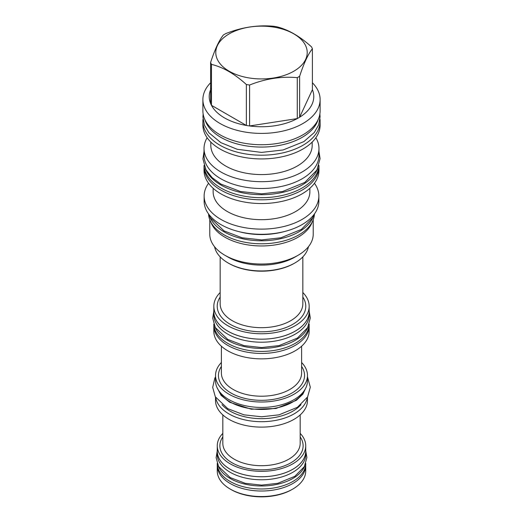 <?xml version="1.0" encoding="UTF-8"?>
<svg xmlns="http://www.w3.org/2000/svg" width="523" height="523" viewBox="0 0 523 523"><rect width="100%" height="100%" fill="white"/><g stroke="black" fill="none" stroke-linecap="round" stroke-linejoin="round"><path stroke-width="0.78" d="M318.076 119.728A57.471 33.184 180 0 1 278.72 145.544A57.471 33.184 180 0 1 220.856 137.353A57.471 33.184 0 0 1 204.924 119.728M202.885 99.56L202.885 110.876A58.615 33.845 0 0 0 239.07 142.145A58.615 33.845 0 0 0 302.948 134.81A58.615 33.845 0 0 0 320.115 110.876L320.115 99.56A58.615 33.845 180 0 1 302.948 123.493A58.615 33.845 0 0 1 239.07 130.828A58.615 33.845 0 0 1 202.885 99.56A58.615 33.845 0 0 1 210.599 82.778M312.401 82.778A58.615 33.845 180 0 1 320.115 99.56M299.627 76.286L299.627 117.224L312.401 89.695A52.274 30.184 0 0 1 299.627 117.224A52.274 30.184 180 0 1 298.463 117.91A52.274 30.184 0 0 1 297.267 118.584L297.267 77.646A52.274 30.184 0 0 0 298.463 76.979A52.274 30.184 0 0 0 299.627 76.286C303.883 63.231 308.145 54.059 312.401 48.757A52.274 30.184 0 0 0 311.538 46.9C299.901 36.303 288.271 29.589 276.634 26.745A52.274 30.184 0 0 0 273.411 26.248C257.519 24.829 241.626 27.288 225.733 33.622A52.274 30.184 0 0 0 224.537 34.296A52.274 30.184 0 0 0 223.373 34.989C219.117 40.284 214.855 49.456 210.599 62.512A52.274 30.184 0 0 0 211.462 64.375C223.099 67.212 234.729 73.933 246.366 84.523A52.274 30.184 0 0 0 249.589 85.02C265.481 78.685 281.374 76.227 297.267 77.646M312.401 89.695L312.401 48.757M229.179 33.877A45.717 26.392 0 0 0 229.179 71.206A45.717 26.392 0 0 0 293.821 71.206A45.717 26.392 0 0 0 293.821 33.877A45.717 26.392 0 0 0 229.179 33.877M211.462 87.831A52.274 30.184 0 0 0 210.599 103.449L210.599 62.512M210.599 103.449A52.274 30.184 0 0 0 211.462 105.306A52.274 30.184 0 0 0 246.366 125.461A52.274 30.184 0 0 0 249.589 125.958A52.274 30.184 0 0 0 297.267 118.584L249.589 125.958L249.589 85.02M246.366 84.523L246.366 125.461L211.462 105.306L211.462 64.375M319.984 119.067A58.615 33.845 180 0 1 320.115 121.356A58.615 33.845 180 0 1 302.948 145.283A58.615 33.845 0 0 1 239.07 152.618A58.615 33.845 0 0 1 202.885 121.356A58.615 33.845 0 0 1 203.016 119.067M320.115 121.356L320.115 125.089A58.615 33.845 180 0 1 302.948 149.016A58.615 33.845 0 0 1 239.07 156.351A58.615 33.845 0 0 1 202.885 125.089L202.885 121.356M312.192 142.079L312.192 145.309A50.692 29.268 180 0 1 297.345 166A50.692 29.268 0 0 1 242.103 172.348A50.692 29.268 0 0 1 210.808 145.309L210.808 142.079M207.134 137.739A57.471 33.184 0 0 0 204.029 148.506A57.471 33.184 0 0 0 239.508 179.16A57.471 33.184 0 0 0 302.144 171.969A57.471 33.184 180 0 0 318.971 148.506A57.471 33.184 180 0 0 315.866 137.739M204.029 148.506L204.029 155.305A57.471 33.184 0 0 0 220.856 178.774A57.471 33.184 180 0 0 283.492 185.966A57.471 33.184 180 0 0 318.971 155.305L318.971 148.506M205.428 168.798A57.471 33.184 0 0 0 220.856 184.972A57.471 33.184 180 0 0 277.491 193.379A57.471 33.184 180 0 0 317.572 168.798M204.048 165.418A57.471 33.184 0 0 0 220.856 187.979A57.471 33.184 180 0 0 282.773 195.347A57.471 33.184 180 0 0 318.952 165.418M318.945 165.575A57.471 33.184 180 0 1 318.971 166.628A57.471 33.184 180 0 1 302.144 190.091A57.471 33.184 0 0 1 239.508 197.282A57.471 33.184 0 0 1 204.029 166.628A57.471 33.184 0 0 1 204.055 165.575M318.971 166.628L318.971 170.361A57.471 33.184 180 0 1 302.144 193.824A57.471 33.184 0 0 1 239.508 201.015A57.471 33.184 0 0 1 204.029 170.361L204.029 166.628M309.871 188.28L309.871 191.764A48.371 27.928 180 0 1 295.704 211.508A48.371 27.928 0 0 1 242.992 217.561A48.371 27.928 0 0 1 213.129 191.764L213.129 188.28M208.553 183.266A57.367 33.119 0 0 0 204.133 196.007A57.367 33.119 0 0 0 239.547 226.603A57.367 33.119 0 0 0 302.065 219.425A57.367 33.119 180 0 0 318.867 196.007A57.367 33.119 180 0 0 314.447 183.266M204.133 196.007L204.133 201.185A57.367 33.119 0 0 0 239.547 231.781A57.367 33.119 0 0 0 302.065 224.602A57.367 33.119 0 0 0 318.867 201.185L318.867 196.007M238.691 231.571A52.901 30.543 0 0 0 284.309 231.571M209.828 216.855A52.941 30.563 0 0 0 224.066 231.826A52.941 30.563 180 0 0 276.288 239.56A52.941 30.563 180 0 0 313.172 216.855M208.572 213.959A52.941 30.563 0 0 0 224.066 234.834A52.941 30.563 180 0 0 281.171 241.6A52.941 30.563 180 0 0 314.428 213.959M312.185 222.046A51.725 29.863 180 0 1 298.071 237.213A51.725 29.863 0 0 1 246.595 244.692A51.725 29.863 0 0 1 210.815 222.046M209.775 219.738L209.775 234.173A51.725 29.863 0 0 0 224.923 255.289A51.725 29.863 0 0 0 298.071 255.289A51.725 29.863 180 0 1 298.071 255.289L294.894 257.126L298.077 255.289A51.725 29.863 180 0 0 313.225 234.173L313.225 219.738M224.923 255.289L228.106 257.126A47.227 27.268 0 0 0 294.894 257.126M214.567 246.725A47.227 27.268 0 0 0 228.106 262.964A47.227 27.268 0 0 0 294.894 262.964L294.894 262.964A47.227 27.268 0 0 0 308.433 246.725M294.214 263.357L294.894 262.964L294.214 263.357A46.266 26.712 0 0 1 228.786 263.357L228.106 262.964M302.83 292.52A47.665 27.523 180 0 1 309.165 306.236A47.665 27.523 180 0 1 279.74 331.66A47.665 27.523 180 0 1 227.793 325.698A47.665 27.523 180 0 1 213.835 306.236A47.665 27.523 180 0 1 220.17 292.52M309.165 306.236L309.165 311.656A47.665 27.523 180 0 1 279.74 337.08A47.665 27.523 180 0 1 227.793 331.111A47.665 27.523 180 0 1 213.835 311.656L213.835 306.236M213.835 310.57A47.704 27.542 0 0 0 213.796 311.656A47.704 27.542 0 0 0 227.767 331.131A47.704 27.542 180 0 0 279.753 337.1A47.704 27.542 180 0 0 309.204 311.656L309.204 314.663A47.704 27.542 180 0 1 279.753 340.107A47.704 27.542 180 0 1 227.767 334.138A47.704 27.542 0 0 1 213.796 314.663L213.796 311.656M309.165 310.57A47.704 27.542 180 0 1 309.204 311.656M214.901 326.757A47.704 27.542 0 0 0 227.767 340.342A47.704 27.542 180 0 0 274.902 347.298A47.704 27.542 180 0 0 308.099 326.757M213.796 324.175A47.704 27.542 0 0 0 227.767 343.35A47.704 27.542 180 0 0 279.517 349.377A47.704 27.542 180 0 0 309.204 324.175M309.152 325.182A47.665 27.523 180 0 1 309.165 325.921A47.665 27.523 180 0 1 279.74 351.345A47.665 27.523 180 0 1 227.793 345.383A47.665 27.523 180 0 1 213.835 325.921A47.665 27.523 180 0 1 213.848 325.182M309.165 325.921L309.165 331.34A47.665 27.523 180 0 1 279.74 356.764A47.665 27.523 180 0 1 227.793 350.802A47.665 27.523 180 0 1 213.835 331.34L213.835 325.921M221.392 362.498A45.972 26.542 0 0 0 215.528 375.468A45.972 26.542 0 0 0 228.996 394.237A45.972 26.542 0 0 0 279.092 399.99A45.972 26.542 0 0 0 307.472 375.468A45.972 26.542 0 0 0 301.608 362.498M215.528 375.468L215.528 380.888A45.972 26.542 0 0 0 228.996 399.657A45.972 26.542 0 0 0 279.092 405.41A45.972 26.542 0 0 0 307.472 380.888L307.472 375.468M304.098 390.864A44.278 25.562 180 0 1 230.192 401.971A44.278 25.562 0 0 1 218.902 390.864M222 404.658A44.278 25.562 0 0 0 230.192 411.183A44.278 25.562 180 0 0 301 404.658M215.698 397.434A45.972 26.542 0 0 0 228.996 413.922A45.972 26.542 0 0 0 277.249 420.087A45.972 26.542 0 0 0 307.302 397.434M215.528 397.147L215.528 400.572A45.972 26.542 0 0 0 228.996 419.341A45.972 26.542 0 0 0 279.092 425.094A45.972 26.542 0 0 0 307.472 400.572L307.472 397.147M222.831 433.377A44.239 25.542 0 0 0 217.261 445.786A44.239 25.542 0 0 0 230.218 463.842A44.239 25.542 0 0 0 278.432 469.379A44.239 25.542 0 0 0 305.739 445.786A44.239 25.542 0 0 0 300.169 433.377M217.261 445.786L217.261 451.205A44.239 25.542 0 0 0 230.218 469.262A44.239 25.542 0 0 0 278.432 474.799A44.239 25.542 0 0 0 305.739 451.205L305.739 445.786M217.261 450.159A44.278 25.562 0 0 0 217.222 451.205A44.278 25.562 0 0 0 230.192 469.275A44.278 25.562 180 0 0 278.445 474.819A44.278 25.562 180 0 0 305.778 451.205L305.778 454.212A44.278 25.562 180 0 1 278.445 477.832A44.278 25.562 180 0 1 230.192 472.289A44.278 25.562 0 0 1 217.222 454.212L217.222 451.205M305.739 450.159A44.278 25.562 180 0 1 305.778 451.205M218.228 465.816A44.278 25.562 0 0 0 230.192 478.486A44.278 25.562 180 0 0 274 484.939A44.278 25.562 180 0 0 304.772 465.816M217.222 463.515A44.278 25.562 0 0 0 230.192 481.5A44.278 25.562 180 0 0 278.367 487.057A44.278 25.562 180 0 0 305.778 463.515M217.28 464.712A44.239 25.542 0 0 0 217.261 465.47A44.239 25.542 0 0 0 230.218 483.533A44.239 25.542 0 0 0 278.432 489.07A44.239 25.542 0 0 0 305.739 465.47A44.239 25.542 0 0 0 305.72 464.712M217.261 465.47L217.261 471.007A44.239 25.542 0 0 0 230.218 489.07L230.218 489.07A44.239 25.542 0 0 0 292.782 489.07A44.239 25.542 0 0 0 305.739 471.007L305.739 465.47M231.107 489.58L230.218 489.07L231.107 489.58A42.984 24.816 0 0 0 291.893 489.58L292.782 489.07M220.17 256.878L220.17 303.83A41.33 23.862 0 0 0 232.277 320.697A41.33 23.862 0 0 0 277.314 325.868A41.33 23.862 0 0 0 302.83 303.83L302.83 256.878M220.17 297.064A44.278 25.562 0 0 0 230.192 324.312A44.278 25.562 0 0 0 285.623 327.673A44.278 25.562 0 0 0 302.83 297.064M221.392 346.213L221.392 373.062A40.108 23.156 0 0 0 233.14 389.432A40.108 23.156 0 0 0 276.85 394.453A40.108 23.156 0 0 0 301.608 373.062L301.608 346.213M221.392 366.427A43.063 24.862 0 0 0 231.055 393.048A43.063 24.862 0 0 0 285.055 396.277A43.063 24.862 0 0 0 301.608 366.427M222.831 414.922L222.831 443.373A38.669 22.326 0 0 0 234.154 459.161A38.669 22.326 0 0 0 276.301 464.006A38.669 22.326 0 0 0 300.169 443.373L300.169 414.922M222.831 436.901A41.624 24.032 0 0 0 232.068 462.777A41.624 24.032 0 0 0 284.381 465.856A41.624 24.032 0 0 0 300.169 436.901M306.145 387.223L302.843 394.179L296.351 400.343L276.026 408.496L251.308 409.208L229.669 402.272L221.105 395.362L216.855 387.223M203.127 113.968L202.917 117.126L204.486 125.239L208.893 132.737L220.863 142.642L237.181 149.271L261.5 152.415L283.048 149.977L303.824 141.628L314.271 132.535L318.605 124.99L320.083 116.851L319.873 113.968M314.362 214.044L312.577 217.973L301.353 229.42L280.956 237.762L261.618 239.92L242.044 237.762L224.073 230.918L210.331 217.81L208.638 214.044M318.971 151.461L320.076 158.639L316.886 170.086L304.765 182.442L282.636 191.49L261.631 193.83L240.364 191.49L220.863 184.063L212.096 177.611L206.01 169.903L202.924 158.881L204.029 151.461M309.204 311.355L310.309 317.958L307.602 327.692L297.417 338.08L279.021 345.605L261.605 347.547L243.98 345.605L227.773 339.427L215.313 327.542L212.691 318.167L213.796 311.348M305.778 451.107L306.883 457.494L304.34 466.627L294.841 476.322L277.752 483.317L261.598 485.115L245.248 483.317L230.198 477.577L218.581 466.483L216.123 457.69L217.222 451.107M307.472 376.848L310.309 387.19L307.602 396.924L297.417 407.312L279.021 414.837L261.605 416.779L243.98 414.837L227.773 408.666L215.313 396.774L212.691 387.399L214.829 378.149L215.528 376.848"/></g></svg>

